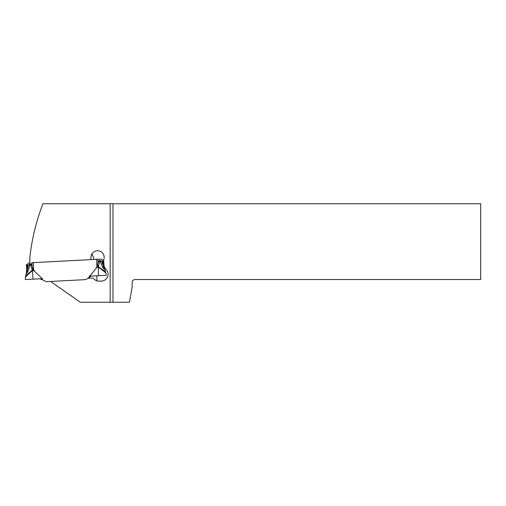 <?xml version="1.0" encoding="UTF-8"?>
<svg xmlns="http://www.w3.org/2000/svg" width="506" height="506" viewBox="0 0 506 506"><rect width="100%" height="100%" fill="white"/><g stroke="black" fill="none" stroke-linecap="round" stroke-linejoin="round"><path stroke-width="0.76" d="M30.265 264.277L30.992 264.303L30.461 264.815L29.898 264.056L28.772 264.834L27.71 267.288L27.254 270.653C27.014 272.177 26.856 272.5 26.78 271.621L26.413 264.575L26.698 269.989L25.951 275.637M102.471 260.318L103.395 266.662L103.218 260.546L101.092 259.085L31.941 262.709L32.118 266.118L32.922 268.439L32.036 269.35L32.232 269.78L30.322 264.398M29.848 262.816L28.747 262.873L27.507 264.246L26.413 264.575M85.729 279.616L46.172 281.69L42.409 279.774L46.172 281.69L85.729 279.616L89.271 277.32L85.729 279.616M25.648 275.833L25.3 279.559L33.092 279.154L32.359 270.9L33.092 270.299L34.87 271.64A11.233 11.233 55.2 0 1 33.668 269.964L32.922 268.439M34.87 271.64L42.352 278.667L39.626 278.812L42.409 279.774L42.352 278.667M97.898 259.255L98.075 262.658L96.943 266.649A11.233 11.233 -61.2 0 1 95.919 268.439C91.757 273.854 89.524 276.447 89.214 276.213L89.271 277.32L90.454 276.554L89.271 277.32M98.493 266.776C102.351 269.957 106.614 272.323 105.444 271.602L98.493 266.776L98.341 267.44L97.55 266.921L98.322 266.327L98.493 266.776L98.499 265.871L98.322 266.327L97.367 265.606M98.347 266.314L97.373 265.587M103.395 266.662C103.787 268.148 103.977 268.458 103.964 267.573L103.597 260.527L104.325 267.832C104.445 270.065 103.49 268.958 101.459 264.524L99.733 260.641L98.499 265.871L97.525 265.055M98.075 262.658L99.012 260.735L99.593 261.191M102.636 263.518L101.276 261.033L100.074 260.375L99.012 260.735M89.214 276.213L91.947 276.067L90.454 276.554L91.947 276.067L106.266 275.315L105.855 272.987L104.957 272.133M98.487 267.244C98.746 267.351 103.426 270.59 105.76 272.892L101.478 269.344M98.341 267.44L98.474 275.726L102.029 275.542M96.557 259.325L96.943 266.649L97.55 266.921L95.919 268.439M104.388 268.193L102.693 267.225M100.441 261.716L101.276 261.033M101.459 264.524L102.591 263.36M103.894 266.295L103.964 267.573M103.597 260.527L103.218 260.546M29.544 279.337L39.626 278.812L42.409 279.774M32.137 270.255L25.654 275.827L32.137 270.255L32.194 270.723C25.003 277.098 22.618 280.216 29.443 273.12M32.118 266.118L30.992 264.303M30.379 264.024L29.898 264.056M33.137 268.971L32.264 269.793L33.092 270.299L33.668 269.964L33.282 262.639M28.772 264.834L29.677 265.429L29.456 266.365M26.717 270.343L26.451 271.912C26.622 274.119 27.457 272.924 28.956 268.325L27.71 267.288M26.793 264.556L27.254 270.653M30.012 264.303L28.956 268.325M32.232 269.78L33.13 268.952M112.977 203.747L480.7 203.747L480.7 279.521L135.172 279.521A3.03 3.03 0 0 0 132.142 282.55L132.142 287.098L129.466 302.253L112.977 302.253L112.977 203.747L42.972 203.747A208.377 208.377 0 0 0 29.848 257.788L29.848 263.942L31.998 263.828M90.859 259.622A1.897 1.897 0 0 0 90.985 258.838L90.928 257.718A6.629 6.629 0 0 1 97.203 250.755A6.629 6.629 0 0 1 103.724 259.787A1.897 1.897 0 0 0 103.597 260.577L103.793 264.353A7.577 7.577 0 0 0 106.058 269.369A6.818 6.818 0 0 1 101.636 281.045A6.818 6.818 0 0 0 108.088 273.879M87.766 278.3L91.346 278.11A3.789 3.789 0 0 1 94.211 279.198A6.818 6.818 0 0 0 99.366 281.165L101.636 281.045M51.467 281.412L51.504 282.095L80.296 302.253L112.977 302.253M90.998 256.346L91.89 253.923M95.008 279.875L96.671 280.76M40.164 211.381L40.347 210.85M40.467 210.515L40.588 210.18M96.893 280.836A70.846 70.846 0 0 0 96.81 275.814M94.002 259.458A70.846 70.846 0 0 0 92.029 253.696M33.092 279.154L39.626 278.812M91.947 276.067L98.474 275.726M97.462 275.776L92.959 276.017M38.608 278.863L34.104 279.097M30.543 264.037L30.17 264.638L30.575 264.708M27.507 264.246L27.678 267.446M110.169 302.253L110.169 203.747M103.875 265.941L105.855 272.987"/></g></svg>
